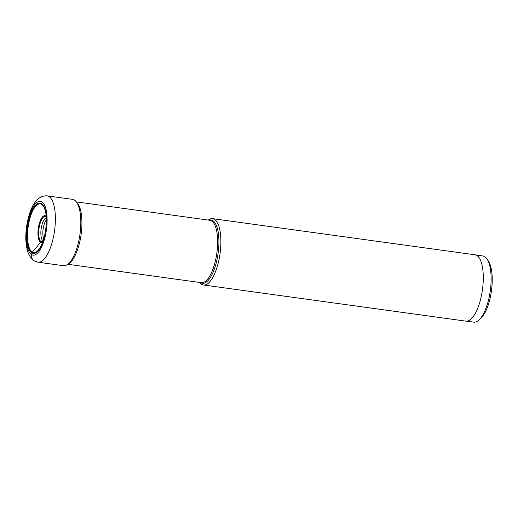 <?xml version="1.0" encoding="UTF-8"?>
<svg xmlns="http://www.w3.org/2000/svg" width="518" height="518" viewBox="0 0 518 518"><rect width="100%" height="100%" fill="white"/><g stroke="black" fill="none" stroke-linecap="round" stroke-linejoin="round"><path stroke-width="0.78" d="M47.132 195.856L72.552 199.359A33.482 12.108 97.8 0 1 74.262 199.954A33.482 12.108 97.8 0 1 75.991 201.437A33.482 12.108 97.8 0 1 79.979 234.181A33.482 12.108 97.8 0 1 67.282 264.627A33.482 12.108 97.8 0 1 63.416 265.695L37.995 262.199A33.482 12.108 -82.2 0 0 54.189 233.106A33.482 12.108 -82.2 0 0 48.834 196.451A33.482 12.108 -82.2 0 0 47.132 195.856C35.198 195.066 28.969 210.677 26.573 226.78C25.168 237.14 25.719 245.901 28.225 253.056C30.381 257.647 32.407 260.269 34.305 260.923L37.995 262.199M43.065 240.896A11.875 4.293 97.8 0 1 41.155 228.833A11.875 4.293 97.8 0 1 46.257 217.735M199.689 282.452A33.482 12.108 -82.2 0 0 203.496 284.997A33.482 12.108 -82.2 0 0 219.263 258.307A33.482 12.108 -82.2 0 0 212.633 218.654A33.482 12.108 -82.2 0 0 208.281 220.072M212.633 218.654L475.032 254.804A33.482 12.108 97.8 0 1 481.662 294.451A33.482 12.108 97.8 0 1 465.896 321.141L203.496 284.997M475.867 254.998L482.893 255.97A33.398 12.076 97.8 0 1 484.589 256.565A33.398 12.076 97.8 0 1 487.179 259.194A33.398 12.076 97.8 0 1 489.504 295.519A33.398 12.076 97.8 0 1 478.774 320.195A33.398 12.076 97.8 0 1 473.776 322.144L466.75 321.173M487.179 259.194L488.513 261.266A31.371 11.344 97.8 0 1 490.701 295.383A31.371 11.344 97.8 0 1 480.62 318.564L478.774 320.195M43.02 241.045L41.233 241.822A1.651 1.522 120.1 0 0 40.605 242.294L32.323 252.162A1.567 1.444 120.1 0 0 31.961 252.926L31.63 254.636A6.326 5.834 120.1 0 0 36.292 261.596M80.089 207.718L77.318 202.985A32.064 11.597 97.8 0 1 81.145 234.343A32.064 11.597 97.8 0 1 68.985 263.5L67.282 264.627M31.63 254.636A27.156 9.823 -82.2 0 0 45.804 233.476A27.156 9.823 -82.2 0 0 41.809 201.806A27.156 9.823 -82.2 0 0 27.635 222.967A27.156 9.823 -82.2 0 0 31.63 254.636M41.479 203.516A25.401 9.182 97.8 0 1 45.215 233.139A25.401 9.182 97.8 0 1 31.961 252.926A25.401 9.182 97.8 0 1 28.225 223.303A25.401 9.182 97.8 0 1 41.479 203.516M32.323 252.162A24.586 8.89 97.8 0 1 28.71 223.491A24.586 8.89 97.8 0 1 41.537 204.338A24.586 8.89 97.8 0 1 45.118 210.224C48.103 219.574 45.344 239.62 39.938 247.824A24.586 8.89 97.8 0 1 32.323 252.162M46.16 216.278A13.552 4.902 -82.2 0 0 45.688 215.922A13.552 4.902 -82.2 0 0 38.61 226.483A13.552 4.902 -82.2 0 0 40.605 242.294A13.552 4.902 -82.2 0 0 42.58 242.269M42.683 241.984A12.995 4.701 97.8 0 1 41.233 241.822A12.995 4.701 97.8 0 1 39.323 226.664A12.995 4.701 97.8 0 1 46.102 216.537A12.995 4.701 97.8 0 1 46.186 216.582M76.392 201.903L209.874 220.292A31.488 11.39 97.8 0 1 216.11 257.575A31.488 11.39 97.8 0 1 201.282 282.673L67.8 264.284M200.375 282.55A31.98 11.564 -82.2 0 0 217.372 257.822A31.98 11.564 -82.2 0 0 208.968 220.163M46.335 219.956A11.111 4.014 -82.2 0 0 43.383 227.499A11.111 4.014 -82.2 0 0 43.739 238.779M72.928 259.693L68.985 263.5M77.318 202.985L75.991 201.437"/></g></svg>
